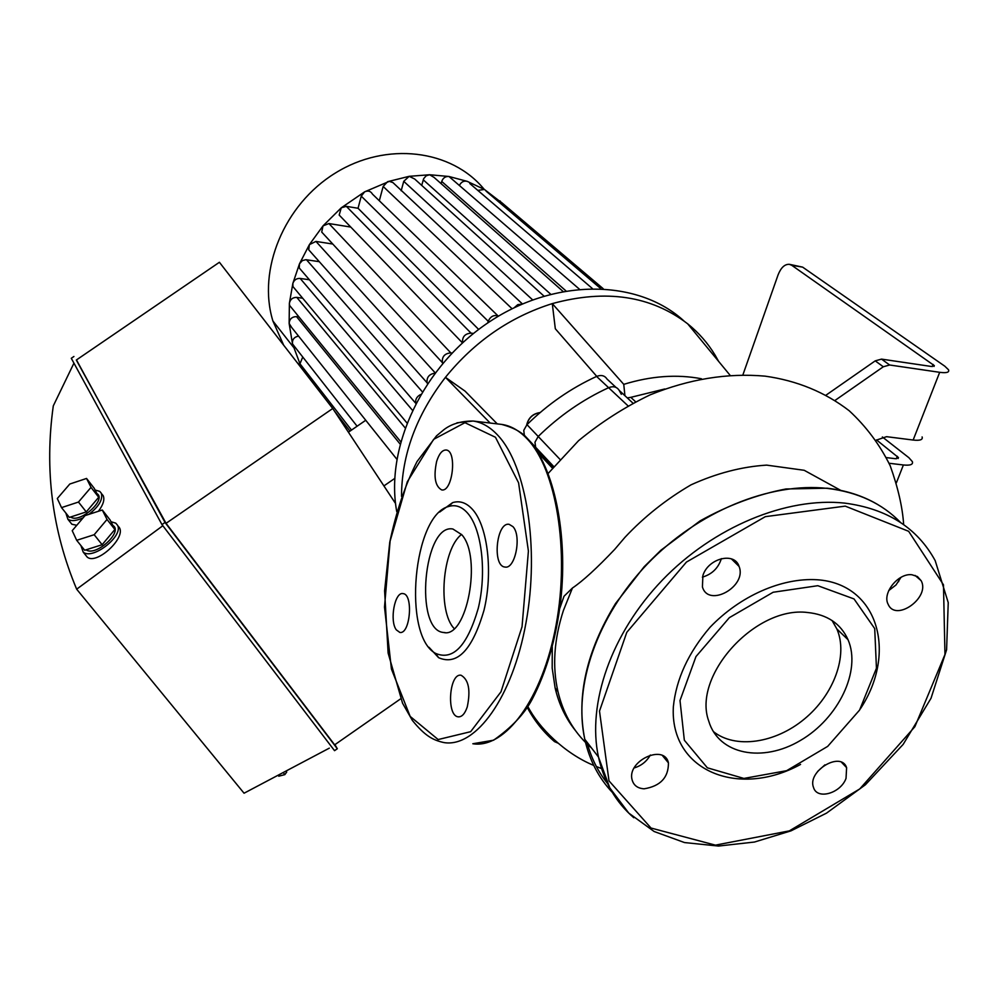 <?xml version="1.0" encoding="UTF-8"?>
<svg xmlns="http://www.w3.org/2000/svg" width="999" height="999" viewBox="0 0 999 999"><rect width="100%" height="100%" fill="white"/><g stroke="black" fill="none" stroke-linecap="round" stroke-linejoin="round"><path stroke-width="1.5" d="M900.998 577.335L896.003 584.964L888.748 590.571M911.962 574.762C898.326 572.789 881.955 593.169 888.161 604.308C895.803 622.464 930.681 597.377 921.09 580.631L917.432 576.56L911.962 574.762M824.924 764.847L817.557 771.515M846.028 778.396L846.615 767.657C841.046 750.586 806.68 771.328 813.586 787.649C817.244 800.074 840.671 793.306 846.028 778.396M650.337 755.032C646.678 761.475 641.296 765.783 634.19 767.931M644.118 788.81C660.451 786.138 668.556 777.497 668.431 762.861C664.397 743.418 626.673 760.951 632.105 779.844C633.666 785.401 637.674 788.398 644.118 788.81M721.365 558.628C718.318 568.119 711.987 574.288 702.372 577.147M702.909 575.436L702.422 586.925C708.478 608.204 747.377 586.376 739.073 566.433C734.702 551.673 708.303 558.141 702.909 575.436M860.301 708.928C897.764 652.447 877.871 583.653 817.057 579.745C781.73 577.584 740.134 595.891 710.052 627.26C688.386 652.584 676.161 679.095 673.351 706.793C669.767 770.766 738.273 798.563 800.561 764.422M817.819 585.701L773.126 592.257L729.357 617.657L695.966 656.58L680.007 700.524L684.34 740.222L707.354 767.806L743.893 778.433L786.638 770.679L827.671 746.39L859.59 710.077L876.448 668.231L874.712 628.596L854.033 598.938L817.819 585.701M836.912 629.033C848.376 655.556 833.778 694.829 804.407 719.005C775.162 743.356 735.326 749.188 713.286 731.505C735.326 749.188 775.162 743.356 804.407 719.005C833.778 694.829 848.376 655.556 836.912 629.033L832.08 620.529L836.912 629.033L848.026 639.685C840.721 623.588 827.234 614.522 807.542 612.499C755.306 605.794 692.045 676.036 708.753 721.116C718.606 754.67 762.712 763.061 800.486 740.421C838.473 718.343 861.513 670.704 848.026 639.685M536.538 450.437L538.698 453.484L535.764 448.164L538.061 452.06L552.834 467.832M524.4 435.914L523.763 430.332L526.972 424.65L538.211 436.476L534.964 442.22L535.764 448.164L534.964 442.22L538.211 436.476C559.278 415.871 582.742 399.6 608.616 387.687C582.742 399.6 559.278 415.871 538.211 436.476L559.952 459.34M632.916 403.134L619.168 390.347C616.82 386.775 613.299 385.889 608.616 387.687C613.299 385.889 616.82 386.775 619.168 390.347L621.328 394.318M664.785 388.973L630.819 397.34L664.785 388.973M557.917 743.106L554.545 741.633C543.468 732.13 534.39 720.766 527.322 707.542M559.802 608.329L564.01 596.253L572.427 588.036L563.374 610.576C554.008 639.56 552.21 666.558 557.954 691.583C562.799 711.788 571.99 728.721 585.501 742.419M587.612 744.492L591.545 748.039M572.427 588.036C582.767 581.068 596.84 568.194 614.685 549.4L624.987 537.3C644.205 516.808 666.233 499.313 691.058 484.827C716.52 473.276 741.708 466.695 766.633 465.122L804.195 470.292L840.758 490.384M575.724 730.931C565.846 718.743 558.978 704.42 555.119 687.949L552.185 668.081L552.272 647.002M512.937 526.635L509.153 524.338C496.428 521.665 492.02 566.233 504.932 567.032C515.172 569.617 521.928 535.826 512.937 526.635M467.257 706.942C470.741 690.222 468.681 679.67 461.088 675.262C449.15 672.702 446.203 716.108 458.279 716.832C461.938 717.032 464.935 713.736 467.257 706.942M396.328 629.882L399.8 632.404C410.239 634.84 413.611 594.018 403.022 593.606C394.73 591.57 389.36 620.916 396.328 629.882M436.65 461.376C433.429 476.723 435.102 486.226 441.658 489.897C452.697 492.457 457.38 450.512 446.103 450.012C442.257 449.937 439.11 453.721 436.65 461.376M428.971 647.252L438.636 657.704C457.242 665.809 472.377 649.962 484.016 610.189C493.069 572.902 487.887 527.472 473.189 510.202C466.895 502.859 460.039 500.337 452.597 502.634L439.647 512.075M468.119 513.723C462.212 506.743 455.744 504.333 448.726 506.468C413.186 514.81 402.297 635.639 435.502 653.346C453.059 660.913 467.32 645.891 478.271 608.266C486.788 573.039 481.955 530.107 468.119 513.723M461.55 534.453C442.282 549.013 437.375 611.076 454.145 628.546M461.738 534.677L452.909 529.02C423.638 523.051 413.961 630.419 443.581 632.479C466.87 638.823 482.342 556.918 461.738 534.677M886.388 457.604L895.441 458.703L898.463 457.592L876.51 439.91M835.052 400.412L883.303 366.77L889.647 364.997L881.53 359.116L931.368 366.471L934.34 365.634L791.745 265.297L802.634 267.133L789.522 264.348M742.919 374.812L778.046 274.975C780.906 267.695 784.652 264.136 789.297 264.31L791.745 265.297M876.111 440.209L886.55 436.675L913.148 440.047C920.029 440.796 923.014 439.747 922.102 436.925M882.367 436.975L908.89 457.704L912.374 461.638C913.248 464.547 910.251 465.659 903.383 464.972L889.098 463.261M802.634 267.133L944.792 366.183L948.513 369.767C949.549 372.365 946.602 373.214 939.684 372.315L913.148 440.047M596.753 376.361L555.319 328.771L552.285 303.609L623.763 384.353C651.036 375.949 676.922 374.088 701.435 378.758M729.982 375.162L687.699 323.838C698.751 332.729 707.904 343.194 715.159 355.232L718.593 361.326M490.159 423.052L445.442 377.335C474.612 341.421 510.227 316.845 552.285 303.609C605.906 288.998 651.048 295.741 687.699 323.838M623.763 384.353L624.924 395.704M401.511 496.366C401.685 454.845 416.333 415.159 445.442 377.335L465.047 391.121L497.265 423.888M526.972 424.65C547.777 404.258 570.978 388.186 596.59 376.436C601.236 374.65 604.72 375.537 607.055 379.083L616.008 387.412M881.53 359.116L875.224 360.864L826.111 395.092M889.647 364.997L939.684 372.315M557.267 690.709L555.619 690.022M627.272 397.889L630.819 397.34L635.589 401.76M396.74 511.6C384.79 446.765 423.376 365.184 489.785 321.591C556.068 277.722 638.398 279.158 683.928 320.941M365.746 420.267L348.414 432.217M394.73 478.434L383.916 485.914M304.295 371.79L299.962 363.773L302.759 357.018M294.742 346.815L292.482 343.831C292.095 339.598 294.118 337.013 298.551 336.089M291.646 327.447L289.136 323.426C289.535 318.981 291.995 316.72 296.528 316.621L299.013 316.97M514.31 307.63L517.782 304.645L521.99 304.096M487.724 322.964L488.224 321.291C490.497 316.308 493.943 314.573 498.563 316.096M473.451 333.479L471.041 333.142C464.947 333.616 462.125 336.838 462.562 342.782M451.998 353.047L450.811 352.897C444.63 353.434 441.82 356.68 442.395 362.637L442.694 363.349M434.815 373.189C429.095 374.15 426.523 377.36 427.11 382.804L427.435 383.591M420.629 394.518C416.708 396.566 415.109 399.525 415.821 403.384M459.552 185.127C461.401 181.818 463.961 180.569 467.245 181.368L484.415 189.46L503.771 204.37M496.466 199.962L500.337 201.124M477.809 190.384L484.415 189.46M301.823 270.966L299.25 267.982L299.475 263.836L302.36 260.589L305.894 259.69L319.305 261.688M295.404 289.51L292.919 286.538L292.857 283.416C294.118 279.932 296.541 278.271 300.15 278.421L309.415 279.782M341.92 217.882L339.173 215.047L341.258 207.817L346.328 206.343L358.042 208.267L478.658 329.433M324.425 235.002L321.728 232.08L323.002 225.886L328.933 223.551L350.761 227.06M311.363 252.759L308.716 249.8L309.39 244.63L315.946 241.421L332.792 244.043M358.042 208.267L361.251 196.141L364.623 191.845C368.082 190.334 370.691 191.084 372.452 194.106L497.927 315.796M291.983 308.354L289.585 305.407L289.385 303.284L292.857 283.416L299.475 263.836L309.39 244.63L323.002 225.886L341.258 207.817L364.623 191.845L389.298 181.368L392.894 182.555L522.39 303.921M300.274 364.573L292.482 343.831L289.136 323.426L289.385 303.284C290.272 299.3 292.744 297.34 296.803 297.39L302.697 298.226M421.703 185.377L423.688 178.634L426.161 175.799L429.607 174.75L434.053 177.397L562.999 291.396M441.108 183.629L441.72 181.443C443.069 177.897 445.479 176.249 448.963 176.486L579.333 289.111M379.32 200.749L383.154 186.451L387.587 181.693L409.178 176.323L414.685 179.021L543.918 296.054M401.173 190.759L403.746 181.331L409.178 176.323L429.607 174.75L448.963 176.486L467.245 181.368M312.475 382.355L312.575 379.995M301.348 366.633L297.09 362.512M283.666 345.179L272.902 320.979C257.218 270.117 283.953 204.583 335.314 173.064C386.488 141.196 451.66 149.525 484.178 189.323M95.092 490.022L99.725 491.371L101.286 493.194C103.109 499.4 98.988 506.456 88.899 514.36M101.486 493.631L103.197 495.654C104.833 499.562 103.247 504.757 98.439 511.263M76.773 525.312L71.866 524.225L70.142 522.077M83.167 517.782C76.411 520.916 71.329 521.416 67.907 519.28L65.834 512.999M70.654 516.995C79.47 523.976 106.905 499.65 97.053 493.668L96.666 493.156M91.009 487.375L78.471 502.047L61.526 507.617L69.356 517.42L86.264 511.913L98.714 497.252L94.218 488.286L86.551 478.446L91.009 487.375L98.714 497.252M78.471 502.047L86.264 511.913M61.526 507.617L57.305 498.526L69.793 484.028L86.551 478.446M286.738 772.015L284.827 774.637L278.746 776.198M284.827 774.637L283.928 773.501M110.989 521.715L115.734 523.139L117.445 525.137C124.113 535.601 92.782 560.377 83.217 552.135L80.907 545.566M117.657 525.599L119.405 527.634C126.024 538.049 96.591 565.122 87.263 557.155L85.39 554.832M86.101 549.812C95.579 556.992 123.376 531.818 113.012 525.524L112.712 525.137M107.018 519.455L94.181 534.715L76.686 540.309L84.69 550.262L102.135 544.717L114.885 529.482L110.115 519.992L102.298 510.002L107.018 519.455L114.885 529.482M94.181 534.715L102.135 544.717M76.686 540.309L72.215 530.681L85.002 515.621L102.298 510.002M162.849 525.724L76.661 589.185L244.056 793.218L329.308 748.151M76.661 589.185C52.123 530.681 44.343 469.58 53.297 405.881L73.938 363.149M73.914 356.493L71.291 358.291L161.963 524.575L334.54 750.674L337.312 748.738L165.035 522.465L76.473 359.927M334.915 744.642L337.312 748.738M395.554 503.521L332.742 408.504L219.405 262.275L76.311 360.04L166.046 523.326L334.653 744.829L400.624 698.838M165.035 522.465L161.963 524.575M332.742 408.504L166.046 523.326M845.241 506.131L765.334 516.658L686.438 562.075L626.785 632.342L599.5 711.101L609.003 780.881L651.036 828.046L715.421 845.142L789.335 830.881L859.764 788.935L914.884 726.698L944.967 654.482L943.481 584.827L908.653 531.306L845.241 506.131M900.574 522.502C882.129 503.471 857.829 492.12 827.659 488.436C769.892 481.893 697.689 511.6 647.277 564.085C596.878 616.633 573.126 686.363 584.777 739.26L598.463 757.005L609.827 787.936L628.758 813.086L654.108 831.493L684.49 842.557L718.443 846.053L754.445 842.045L790.971 830.868L826.548 813.124L865.359 784.802L903.158 744.392L931.018 698.276L946.59 649.8L948.238 602.622L935.201 560.676C917.294 527.872 887.174 508.691 844.854 503.134C786.575 496.74 713.498 526.96 662.349 580.119C611.201 633.316 586.925 703.746 598.463 757.005C604.095 782.105 615.884 802.347 633.816 817.731M877.11 504.17C862.499 495.679 845.853 490.359 827.184 488.211L785.976 488.973C756.98 494.53 728.333 505.182 700.012 520.929L660.901 550.237L644.093 566.795L615.571 603.471C586.5 651.061 576.236 696.328 584.777 739.26C589.522 760.351 598.738 778.084 612.437 792.482M586.975 742.107C591.146 757.916 598.026 771.752 607.604 783.616M553.483 467.057L532.142 444.305M627.959 405.806L596.59 376.436M551.311 737.299L550.661 736.438M495.467 437.275L464.935 422.689L433.628 439.36L407.305 481.755L390.109 541.071L384.503 607.067L391.433 669.055L410.177 716.42L438.161 739.547L470.641 731.693L500.986 691.808L522.04 626.748L528.409 551.086L518.581 482.804L495.467 437.275M500.424 424.263L501.598 424.4C514.572 427.884 523.538 433.079 528.471 439.972C553.946 467.195 568.081 533.266 560.776 600.249C555.993 639.16 546.403 672.265 532.03 699.55C524.35 714.023 511.525 727.572 493.568 740.209L472.827 743.756C505.294 748.85 542.582 699.125 556.131 624.787C569.917 550.599 556.131 468.831 527.135 438.861C519.143 430.457 510.626 425.636 501.598 424.4L473.051 421.029C461.063 421.041 451.336 423.938 443.881 429.707L436.513 435.851L417.033 461.563C405.244 484.827 396.153 511.75 389.747 542.32L384.603 590.809L388.124 653.084L402.56 703.234L412.4 720.479C424.95 735.801 432.742 740.159 444.08 742.607C475.874 747.702 512.537 697.589 526.011 622.677C539.697 547.914 526.386 465.596 498.026 435.502C490.222 427.06 481.893 422.24 473.051 421.029L456.955 422.814M526.76 424.85C528.571 417.869 533.004 413.798 540.047 412.637M933.116 364.448L932.292 366.583M897.327 456.293L896.353 458.778M903.383 464.972L896.415 482.754M875.224 360.864L883.303 366.77M296.528 316.621L400.062 443.993M306.481 259.752L422.277 391.733M300.15 278.421L412.375 410.177M346.328 206.343L471.041 333.142M328.933 223.551L450.811 352.897M315.946 241.421L435.127 372.777M361.251 196.141L488.224 321.291M296.803 297.39L405.07 427.784M423.239 179.808L550.636 294.168M441.72 181.443L565.921 290.871M383.154 186.451L512.062 308.728M403.746 181.331L532.592 299.837M915.072 575.424L921.09 580.631M841.633 762.387L846.615 767.657M662.499 755.644L668.431 762.861M731.405 558.878L739.073 566.433M552.497 468.231L538.011 452.759M553.821 466.645L523.926 434.79M555.119 687.949L557.954 691.583M898.601 581.705L899.325 578.321M903.658 524.625C902.547 507.367 898.064 487.749 890.209 465.784C879.932 444.88 866.27 426.548 849.212 410.751C825.037 392.157 797.002 380.619 765.097 376.148C727.434 372.814 689.11 379.058 650.099 394.867C624.737 407.043 600.874 422.315 578.546 440.709L548.139 473.464M527.909 706.605C538.711 727.547 564.522 753.396 593.731 765.409M596.378 766.533L601.573 768.581M459.028 716.87L458.279 716.832M435.502 653.346L438.636 657.704M448.726 506.468L452.597 502.634M444.992 632.567L443.581 632.479M526.673 424.95C528.434 417.719 532.929 413.586 540.172 412.537M934.34 365.634L934.015 366.433M898.463 457.592L898.089 458.529M299.962 363.773L351.498 430.094M292.52 343.981L357.105 426.223M289.335 324.55L396.815 459.19M592.27 288.436L469.767 183.491M603.171 288.674L501.223 202.21M600.686 288.549L486.088 191.134M415.771 403.334L299.25 267.982M462.462 342.869L339.173 215.047M442.395 362.637L321.728 232.08M427.11 382.804L308.716 249.8M289.585 305.407L400.674 441.683M292.919 286.538L406.905 422.877M349.987 431.131L334.39 410.989M293.406 347.14L272.902 320.979M67.907 519.28L71.866 524.225M83.217 552.135L87.263 557.155"/></g></svg>
